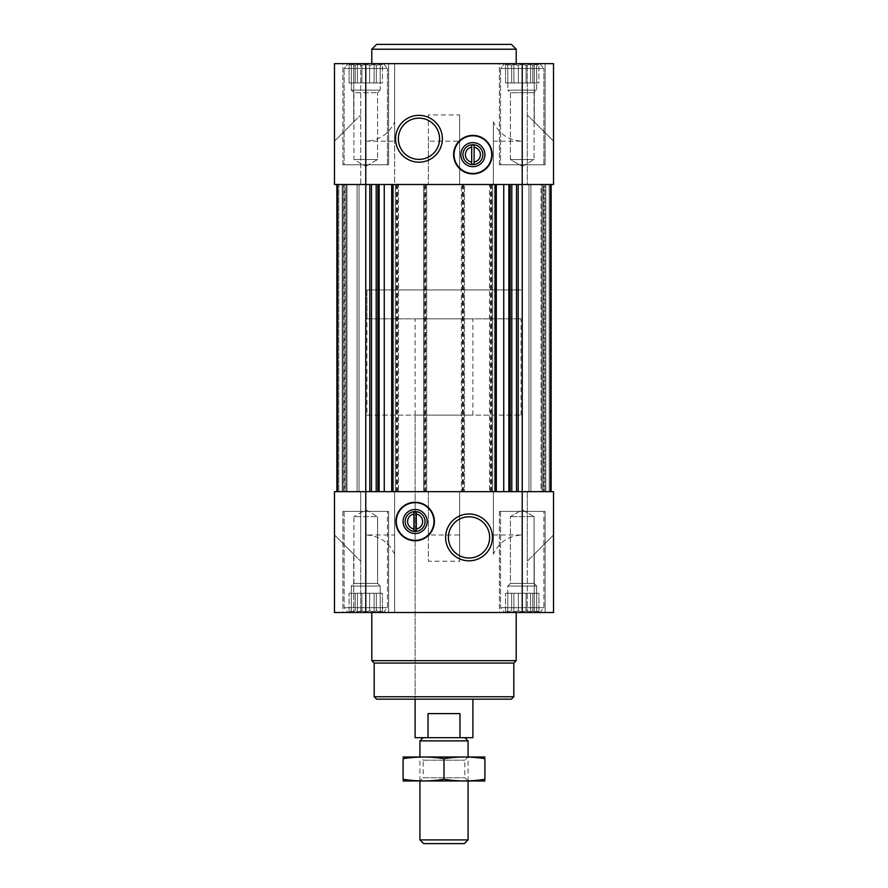 <?xml version="1.0" encoding="UTF-8"?>
<svg xmlns="http://www.w3.org/2000/svg" width="888" height="888" viewBox="0 0 888 888"><rect width="100%" height="100%" fill="white"/><g stroke="black" fill="none" stroke-linecap="round" stroke-linejoin="round"><path stroke-width="0.67" stroke-dasharray="4.44 3.33" d="M444 699.167L415.118 699.167L444 699.167M415.118 415.118L472.882 415.118L415.118 415.118L415.118 699.167L415.118 318.825L472.882 318.825L415.118 318.825M504.551 63.736L539.926 63.736L504.551 63.736L539.926 63.736L504.551 63.736L500.566 68.476L543.9 68.476L500.566 68.476L543.9 68.476L500.566 68.476L504.551 63.736L507.792 65.312L504.551 63.736M507.792 64.313L507.792 65.312L507.792 64.313L511.666 65.312L507.792 64.313L507.792 65.312L505.561 64.313L507.792 65.312L507.792 64.313L511.666 65.312L513.897 64.313L511.666 65.312L507.792 64.313L507.792 82.917L507.792 65.312L507.792 82.917L505.561 82.917L505.561 64.313L505.561 82.917L511.666 82.917L511.666 65.312L513.897 64.313L518.37 65.312L513.897 64.313L511.666 65.312L511.666 82.917L513.897 82.917L513.897 64.313L518.37 65.312L522.233 64.313L518.37 65.312L513.897 64.313L513.897 82.917L518.37 82.917L518.37 65.312L522.233 64.313L526.107 65.312L522.233 64.313L518.37 65.312L518.37 82.917L522.233 82.917L522.233 64.313L526.107 65.312L530.569 64.313L526.107 65.312L522.233 64.313L522.233 82.917L526.107 82.917L526.107 65.312L530.569 64.313L532.811 65.312L530.569 64.313L526.107 65.312L526.107 82.917L530.569 82.917L530.569 64.313L532.811 65.312L536.674 64.313L532.811 65.312L530.569 64.313L530.569 82.917L532.811 82.917L532.811 65.312L536.674 64.313L536.674 65.312L536.674 64.313L532.811 65.312L532.811 82.917L536.674 82.917L536.674 64.313L536.674 65.312L538.916 64.313L536.674 65.312L536.674 64.313L536.674 82.917L536.674 65.312L538.916 64.313L536.674 65.312L536.674 82.917L538.916 82.917L538.916 64.313L539.926 63.736L543.9 68.476L539.926 63.736L538.916 64.313L538.916 82.917L507.792 82.917L507.792 64.313L507.792 82.917L536.674 82.917L507.792 82.917L507.792 65.312L507.792 82.917L505.561 82.917L511.666 82.917L511.666 65.312L511.666 82.917L513.897 82.917L513.897 64.313L513.897 82.917L518.37 82.917L518.37 65.312L518.37 82.917L522.233 82.917L522.233 64.313L522.233 82.917L526.107 82.917L526.107 65.312L526.107 82.917L530.569 82.917L530.569 64.313L530.569 82.917L532.811 82.917L532.811 65.312L532.811 82.917L536.674 82.917L536.674 64.313L536.674 82.917L536.674 65.312L536.674 82.917L538.916 82.917L507.792 82.917L507.792 64.313M348.074 63.736L383.45 63.736L348.074 63.736L383.45 63.736L348.074 63.736L344.1 68.476L387.434 68.476L344.1 68.476L387.434 68.476L344.1 68.476L348.074 63.736L351.326 65.312L348.074 63.736M351.326 64.313L351.326 65.312L351.326 64.313L355.189 65.312L351.326 64.313L351.326 65.312L349.084 64.313L351.326 65.312L351.326 64.313L355.189 65.312L357.431 64.313L355.189 65.312L351.326 64.313L351.326 82.917L351.326 65.312L351.326 82.917L349.084 82.917L349.084 64.313L349.084 82.917L355.189 82.917L355.189 65.312L357.431 64.313L361.893 65.312L357.431 64.313L355.189 65.312L355.189 82.917L357.431 82.917L357.431 64.313L361.893 65.312L365.767 64.313L361.893 65.312L357.431 64.313L357.431 82.917L361.893 82.917L361.893 65.312L365.767 64.313L369.63 65.312L365.767 64.313L361.893 65.312L361.893 82.917L365.767 82.917L365.767 64.313L369.63 65.312L374.103 64.313L369.63 65.312L365.767 64.313L365.767 82.917L369.63 82.917L369.63 65.312L374.103 64.313L376.334 65.312L374.103 64.313L369.63 65.312L369.63 82.917L374.103 82.917L374.103 64.313L376.334 65.312L380.208 64.313L376.334 65.312L374.103 64.313L374.103 82.917L376.334 82.917L376.334 65.312L380.208 64.313L380.208 65.312L380.208 64.313L376.334 65.312L376.334 82.917L380.208 82.917L380.208 64.313L380.208 65.312L382.439 64.313L380.208 65.312L380.208 64.313L380.208 82.917L380.208 65.312L382.439 64.313L380.208 65.312L380.208 82.917L382.439 82.917L382.439 64.313L383.45 63.736L387.434 68.476L383.45 63.736L382.439 64.313L382.439 82.917L351.326 82.917L351.326 64.313L351.326 82.917L380.208 82.917L351.326 82.917L351.326 65.312L351.326 82.917L349.084 82.917L355.189 82.917L355.189 65.312L355.189 82.917L357.431 82.917L357.431 64.313L357.431 82.917L361.893 82.917L361.893 65.312L361.893 82.917L365.767 82.917L365.767 64.313L365.767 82.917L369.63 82.917L369.63 65.312L369.63 82.917L374.103 82.917L374.103 64.313L374.103 82.917L376.334 82.917L376.334 65.312L376.334 82.917L380.208 82.917L380.208 64.313L380.208 82.917L380.208 65.312L380.208 82.917L382.439 82.917L351.326 82.917L351.326 64.313M344.1 607.692L387.434 607.692L344.1 607.692L387.434 607.692L344.1 607.692L344.1 511.399L387.434 511.399L344.1 511.399L387.434 511.399L344.1 511.399L344.1 607.692L348.074 612.431L383.45 612.431L348.074 612.431L344.1 607.692M383.45 612.431L348.074 612.431L383.45 612.431L387.434 607.692L387.434 511.399L387.434 607.692L383.45 612.431L380.208 610.855L383.45 612.431M500.566 607.692L543.9 607.692L500.566 607.692L543.9 607.692L500.566 607.692L500.566 511.399L543.9 511.399L500.566 511.399L543.9 511.399L500.566 511.399L500.566 607.692L504.551 612.431L539.926 612.431L504.551 612.431L500.566 607.692M539.926 612.431L504.551 612.431L539.926 612.431L543.9 607.692L543.9 511.399L543.9 607.692L539.926 612.431L536.674 610.855L539.926 612.431M394.649 534.998L394.649 612.509L334.476 612.509L353.724 612.509L353.724 554.256L353.724 612.509L334.476 612.509L334.476 534.998L360.706 561.227L360.706 491.663L360.706 612.509L360.706 491.663L360.706 561.227L334.476 534.998L334.476 491.663L336.874 491.663L336.874 184.504L360.706 184.504L336.874 184.504L360.706 184.504L360.706 63.659L334.476 63.659L360.706 63.659L360.706 184.504L334.476 184.504L334.476 141.17L360.706 114.929L334.476 141.17L334.476 184.504L334.476 141.17L353.724 121.911L334.476 141.17L353.724 121.911L334.476 141.17L334.476 184.504L365.767 184.504L336.874 184.504L337.44 184.504L336.874 184.504L336.874 491.663L346.986 491.663L334.476 491.663L336.874 491.663L334.476 491.663L334.476 534.998L334.476 491.663L334.476 534.998L353.724 554.256L334.476 534.998L353.724 554.256L334.476 534.998L334.476 491.663L394.649 491.663L394.649 612.509L553.524 612.509L534.276 612.509L553.524 612.509L553.524 534.998L527.294 561.227L553.524 534.998L553.524 491.663L541.014 491.663L553.524 491.663L551.126 491.663L553.524 491.663L553.524 534.998L553.524 491.663L553.524 534.998L553.524 491.663L379.143 491.663L394.649 491.663L394.649 534.998L365.767 534.998L365.767 184.504L369.808 184.504L365.767 184.504L365.767 141.17C379.243 140.537 388.877 134.11 394.649 121.911L394.649 141.17L365.767 141.17M344.877 184.504L337.44 184.504L346.986 184.504L344.877 184.504L344.877 491.663L346.986 491.663L337.44 491.663L344.877 491.663L344.877 184.504M371.473 184.504L376.201 184.504L371.473 184.504L371.473 491.663L369.808 491.663L377.866 491.663L371.473 491.663M376.201 184.504L379.143 184.504L376.201 184.504L376.201 491.663M379.143 184.504L391.686 184.504L379.143 184.504L379.143 491.663L377.866 491.663L379.143 491.663M425.707 184.504L425.707 491.663L426.673 491.663L426.673 184.504L423.543 184.504L428.349 184.504L428.349 141.17L459.651 141.17L459.651 114.929L428.349 114.929L428.349 184.504L459.651 184.504L394.649 184.504L394.649 63.659L553.524 63.659L534.276 63.659L534.276 121.911L553.524 141.17L553.524 184.504L553.524 141.17L553.524 184.504L553.524 141.17L527.294 114.929L553.524 141.17L534.276 121.911L553.524 141.17L553.524 184.504L334.476 184.504L334.476 63.659L394.649 63.659L394.649 121.911M510.134 184.504L516.527 184.504L510.134 184.504L510.134 491.663L511.799 491.663L510.134 491.663M518.192 184.504L516.527 184.504L518.192 184.504L518.192 491.663L522.233 491.663L518.192 491.663M541.014 184.504L550.56 184.504L541.014 184.504L541.014 491.663L543.123 491.663L541.014 491.663L541.014 184.504M493.351 121.911L493.351 184.504L493.351 121.911C499.123 134.11 508.757 140.537 522.233 141.17L493.351 141.17M459.651 141.17L459.651 184.504L493.351 184.504L491.419 184.504L491.419 491.663L493.351 491.663L428.349 491.663L459.651 491.663L459.651 534.998L428.349 534.998L428.349 491.663L394.649 491.663L426.673 491.663L426.673 184.504L424.742 184.504L424.742 491.663M428.349 141.17L428.349 114.929M353.724 63.659L353.724 121.911L353.724 63.659M553.524 141.17L534.276 121.911L534.276 63.659L553.524 63.659L553.524 141.17M551.126 184.504L527.294 184.504L551.126 184.504L527.294 184.504L527.294 63.659L534.276 63.659L527.294 63.659L527.294 184.504L551.126 184.504L551.126 491.663L527.294 491.663L527.294 612.509L534.276 612.509L527.294 612.509L527.294 491.663L527.294 561.227L527.294 491.663L551.126 491.663L527.294 491.663L551.126 491.663L551.126 184.504L551.126 491.663L551.126 184.504L544.866 184.504L544.866 491.663L544.866 184.504L544.866 491.663L544.866 184.504L543.9 184.504L551.126 184.504L551.126 491.663L551.126 184.504L544.866 184.504L544.866 491.663L544.866 184.504L544.866 491.663L544.866 184.504L528.971 184.504L528.971 491.663L530.902 491.663L528.971 491.663L528.971 184.504L551.126 184.504L551.126 491.663M459.651 114.929L459.651 184.504L464.457 184.504L464.457 491.663L461.327 491.663L491.419 491.663M511.799 491.663L516.527 491.663L511.799 491.663L511.799 184.504M543.123 491.663L550.56 491.663L543.123 491.663L543.123 184.504L543.123 491.663M493.351 534.998L522.233 534.998C508.757 535.631 499.123 542.046 493.351 554.256L493.351 491.663L493.351 554.256M459.651 534.998L459.651 561.227L428.349 561.227L428.349 534.998M394.649 554.256C388.877 542.046 379.243 535.631 365.767 534.998M534.276 554.256L534.276 612.509L534.276 554.256L553.524 534.998L534.276 554.256M425.707 491.663L428.349 491.663L428.349 561.227M462.537 184.504L462.537 491.663L459.651 491.663L459.651 561.227M371.783 612.509L516.217 612.509L371.783 612.509M342.901 612.509L388.633 612.509L342.901 612.509L388.633 612.509L342.901 612.509L342.901 511.399L388.633 511.399L342.901 511.399L388.633 511.399L342.901 511.399L342.901 612.509M499.367 612.509L545.099 612.509L499.367 612.509L545.099 612.509L499.367 612.509L499.367 511.399L545.099 511.399L499.367 511.399L545.099 511.399L499.367 511.399L499.367 612.509M360.706 612.509L353.724 612.509L360.706 612.509M360.706 491.663L336.874 491.663L360.706 491.663M344.1 491.663L359.03 491.663L344.1 491.663L344.1 184.504L343.134 184.504L343.134 491.663L343.134 184.504L343.134 491.663L343.134 184.504L359.03 184.504L359.03 491.663L359.03 184.504L342.18 184.504L343.134 184.504L343.134 491.663L343.134 184.504L343.134 491.663L343.134 184.504L359.03 184.504L359.03 491.663L359.03 184.504L344.1 184.504L344.1 491.663M543.9 491.663L530.902 491.663L543.9 491.663L543.9 184.504L528.971 184.504L528.971 491.663L528.971 184.504L543.9 184.504L543.9 491.663M462.537 491.663L464.457 491.663L464.457 184.504L462.293 184.504L462.293 491.663M424.742 184.504L395.371 184.504L398.501 184.504L398.501 491.663L398.501 184.504L394.649 184.504L394.649 141.17M395.371 184.504L395.371 491.663L395.371 184.504M423.543 184.504L423.543 491.663L423.543 184.504M491.419 184.504L489.499 184.504L489.499 491.663L489.499 184.504L492.629 184.504L461.327 184.504L461.327 491.663L461.327 184.504L462.293 184.504M492.629 184.504L492.629 491.663L492.629 184.504M336.874 184.504L336.874 491.663M346.986 184.504L346.986 491.663L346.986 184.504M338.805 184.504L343.134 184.504L338.805 184.504L338.805 491.663L338.805 184.504M516.217 63.659L371.783 63.659L516.217 63.659M342.901 63.659L388.633 63.659L342.901 63.659L388.633 63.659L342.901 63.659L342.901 164.757L388.633 164.757L342.901 164.757L388.633 164.757L342.901 164.757L342.901 63.659M499.367 63.659L545.099 63.659L499.367 63.659L545.099 63.659L499.367 63.659L499.367 164.757L545.099 164.757L499.367 164.757L545.099 164.757L499.367 164.757L499.367 63.659M518.37 610.855L513.897 611.854L511.666 610.855L507.792 611.854L507.792 610.855L505.561 611.854L507.792 610.855L507.792 611.854L511.666 610.855L513.897 611.854L518.37 610.855L522.233 611.854L526.107 610.855L530.569 611.854L532.811 610.855L536.674 611.854L536.674 610.855L536.674 611.854L532.811 610.855L530.569 611.854L526.107 610.855L522.233 611.854L518.37 610.855L513.897 611.854L511.666 610.855L507.792 611.854L507.792 610.855L505.561 611.854L507.792 610.855L507.792 611.854L511.666 610.855L513.897 611.854L518.37 610.855L522.233 611.854L526.107 610.855L530.569 611.854L532.811 610.855L536.674 611.854L536.674 610.855L538.916 611.854L536.674 610.855L536.674 611.854L532.811 610.855L530.569 611.854L526.107 610.855L522.233 611.854L518.37 610.855L518.37 593.251L522.233 593.251L522.233 611.854L522.233 593.251L526.107 593.251L526.107 610.855L526.107 593.251L530.569 593.251L530.569 611.854L530.569 593.251L532.811 593.251L532.811 610.855L532.811 593.251L536.674 593.251L536.674 611.854L536.674 593.251L536.674 610.855L536.674 593.251L538.916 593.251L538.916 611.854L538.916 593.251L518.37 593.251L518.37 610.855L518.37 593.251L513.897 593.251L513.897 611.854L513.897 593.251L522.233 593.251L522.233 611.854L522.233 593.251L526.107 593.251L526.107 610.855L526.107 593.251L530.569 593.251L530.569 611.854L530.569 593.251L532.811 593.251L532.811 610.855L532.811 593.251L536.674 593.251L505.561 593.251L505.561 611.854L504.551 612.431L505.561 611.854L505.561 593.251L507.792 593.251L507.792 611.854L507.792 593.251L511.666 593.251L511.666 610.855L511.666 593.251L513.897 593.251L507.792 593.251L536.674 593.251L536.674 611.854L536.674 593.251L536.674 610.855L536.674 593.251L538.916 593.251L518.37 593.251L518.37 610.855M361.893 610.855L357.431 611.854L355.189 610.855L351.326 611.854L351.326 610.855L349.084 611.854L351.326 610.855L351.326 611.854L355.189 610.855L357.431 611.854L361.893 610.855L365.767 611.854L369.63 610.855L374.103 611.854L376.334 610.855L380.208 611.854L380.208 610.855L380.208 611.854L376.334 610.855L374.103 611.854L369.63 610.855L365.767 611.854L361.893 610.855L357.431 611.854L355.189 610.855L351.326 611.854L351.326 610.855L349.084 611.854L351.326 610.855L351.326 611.854L355.189 610.855L357.431 611.854L361.893 610.855L365.767 611.854L369.63 610.855L374.103 611.854L376.334 610.855L380.208 611.854L380.208 610.855L382.439 611.854L380.208 610.855L380.208 611.854L376.334 610.855L374.103 611.854L369.63 610.855L365.767 611.854L361.893 610.855L361.893 593.251L365.767 593.251L365.767 611.854L365.767 593.251L369.63 593.251L369.63 610.855L369.63 593.251L374.103 593.251L374.103 611.854L374.103 593.251L376.334 593.251L376.334 610.855L376.334 593.251L380.208 593.251L380.208 611.854L380.208 593.251L380.208 610.855L380.208 593.251L382.439 593.251L382.439 611.854L382.439 593.251L361.893 593.251L361.893 610.855L361.893 593.251L357.431 593.251L357.431 611.854L357.431 593.251L365.767 593.251L365.767 611.854L365.767 593.251L369.63 593.251L369.63 610.855L369.63 593.251L374.103 593.251L374.103 611.854L374.103 593.251L376.334 593.251L376.334 610.855L376.334 593.251L380.208 593.251L349.084 593.251L349.084 611.854L348.074 612.431L349.084 611.854L349.084 593.251L351.326 593.251L351.326 611.854L351.326 593.251L355.189 593.251L355.189 610.855L355.189 593.251L357.431 593.251L351.326 593.251L380.208 593.251L380.208 611.854L380.208 593.251L380.208 610.855L380.208 593.251L382.439 593.251L361.893 593.251L361.893 610.855M522.233 509.801L534.077 516.627L510.4 516.627L534.077 516.627L510.4 516.627L534.077 516.627L522.233 509.801L510.4 516.627L510.4 583.416L534.077 583.416L510.4 583.416L507.792 586.025L536.674 586.025L507.792 586.025L536.674 586.025L507.792 586.025L507.792 593.251L505.561 593.251L507.792 593.251L507.792 611.854L507.792 593.251L511.666 593.251L511.666 610.855L511.666 593.251L513.897 593.251L513.897 611.854L513.897 593.251L518.37 593.251L507.792 593.251L536.674 593.251L507.792 593.251L507.792 586.025L510.4 583.416L510.4 516.627L522.233 509.801M351.326 593.251L349.084 593.251L351.326 593.251L351.326 611.854L351.326 593.251L355.189 593.251L355.189 610.855L355.189 593.251L357.431 593.251L357.431 611.854L357.431 593.251L361.893 593.251L351.326 593.251L380.208 593.251L351.326 593.251L351.326 586.025L380.208 586.025L351.326 586.025L380.208 586.025L351.326 586.025L353.924 583.416L353.924 516.627L377.6 516.627L353.924 516.627L377.6 516.627L353.924 516.627L353.924 583.416L377.6 583.416L353.924 583.416L377.6 583.416L353.924 583.416L351.326 586.025L351.326 593.251M365.767 509.801L377.6 516.627L365.767 509.801L353.924 516.627L365.767 509.801M510.4 583.416L534.077 583.416L510.4 583.416M500.566 164.757L543.9 164.757L500.566 164.757L543.9 164.757L500.566 164.757L500.566 68.476L500.566 164.757M344.1 164.757L387.434 164.757L344.1 164.757L387.434 164.757L344.1 164.757L344.1 68.476L344.1 164.757M510.4 159.529L534.077 159.529L510.4 159.529L510.4 92.741L534.077 92.741L510.4 92.741L507.792 90.132L536.674 90.132L507.792 90.132L507.792 82.917L536.674 82.917L507.792 82.917L507.792 90.132L536.674 90.132L507.792 90.132L510.4 92.741L534.077 92.741L510.4 92.741L510.4 159.529L534.077 159.529L510.4 159.529L522.233 166.367L510.4 159.529M380.208 82.917L351.326 82.917L380.208 82.917L380.208 90.132L351.326 90.132L380.208 90.132L351.326 90.132L351.326 82.917L351.326 90.132L380.208 90.132L380.208 82.917M353.924 159.529L377.6 159.529L353.924 159.529L353.924 92.741L377.6 92.741L353.924 92.741L351.326 90.132L353.924 92.741L377.6 92.741L353.924 92.741L353.924 159.529L377.6 159.529L353.924 159.529L365.767 166.367L353.924 159.529M511.399 699.167L376.601 699.167M513.808 696.758L374.192 696.758M513.808 663.059L374.192 663.059M516.217 660.65L371.783 660.65M469.031 516.783A20.624 20.624 0 0 1 486.89 547.707A20.624 20.624 0 0 1 451.182 547.707A20.624 20.624 0 0 1 469.031 516.783M415.118 502.253A19.259 19.259 0 0 1 431.79 531.146A19.259 19.259 0 0 1 398.435 531.146A19.259 19.259 0 0 1 415.118 502.253M415.118 511.566A9.957 9.957 0 0 1 423.731 526.484A9.957 9.957 0 0 1 406.493 526.484A9.957 9.957 0 0 1 415.118 511.566M413.908 514.063L413.908 528.959M416.317 528.959L416.317 514.063M418.97 118.148A20.624 20.624 0 0 1 436.818 149.073A20.624 20.624 0 0 1 401.11 149.073A20.624 20.624 0 0 1 418.97 118.148M472.882 164.602A9.957 9.957 0 0 0 482.817 154.035A9.957 9.957 0 0 0 471.65 144.777A9.957 9.957 0 0 0 462.959 155.267A9.957 9.957 0 0 0 472.882 164.602M472.882 173.904A19.259 19.259 0 0 0 489.566 145.022A19.259 19.259 0 0 0 456.21 145.022A19.259 19.259 0 0 0 472.882 173.904M474.092 162.093L474.092 147.208M471.683 147.208L471.683 162.093M516.217 49.217L371.783 49.217M511.399 44.4L376.601 44.4M366.966 415.118L521.034 415.118L366.966 415.118L366.966 289.932L521.034 289.932L366.966 289.932L521.034 289.932L366.966 289.932L366.966 318.825L521.034 318.825L366.966 318.825M472.882 737.684L459.973 737.684L459.973 713.608L428.027 713.608L459.973 713.608L428.027 713.608L428.027 737.684L415.118 737.684M459.973 737.684L428.027 737.684M423.143 737.684L464.857 737.684L423.143 737.684M468.076 740.892L419.924 740.892M464.38 843.6L423.62 843.6M468.076 839.904L419.924 839.904M419.924 781.007L419.924 756.942L468.076 756.942L419.924 756.942L423.188 760.195L464.813 760.195L423.188 760.195L423.188 777.755L464.813 777.755L423.188 777.755L419.924 781.007L468.076 781.007L419.924 781.007M484.682 781.007L403.319 781.007M484.926 779.253C484.926 781.484 484.926 781.484 484.926 779.253L484.926 758.696C484.926 756.465 484.926 756.465 484.926 758.696C471.284 756.465 457.642 756.465 444 758.696C430.358 756.465 416.716 756.465 403.074 758.696C403.074 756.465 403.074 756.465 403.074 758.696L403.074 779.253C403.074 781.484 403.074 781.484 403.074 779.253C416.716 781.484 430.358 781.484 444 779.253C457.642 781.484 471.284 781.484 484.926 779.253M444 779.253L444 758.696M484.682 756.942L403.319 756.942M522.233 534.998L522.233 141.17M369.808 184.504L369.808 491.663M377.866 184.504L377.866 491.663M384.249 184.504L384.249 491.663M391.686 184.504L391.686 491.663M393.04 184.504L393.04 491.663M396.581 184.504L396.581 491.663M397.535 184.504L397.535 491.663M396.337 184.504L396.337 491.663M397.302 184.504L397.302 491.663M424.497 184.504L424.497 491.663M425.463 184.504L425.463 491.663M463.503 184.504L463.503 491.663M463.259 184.504L463.259 491.663M490.698 184.504L490.698 491.663M491.663 184.504L491.663 491.663M490.465 184.504L490.465 491.663M494.96 184.504L494.96 491.663M496.314 184.504L496.314 491.663M503.751 184.504L503.751 491.663M508.857 184.504L508.857 491.663M516.527 184.504L516.527 491.663M550.16 184.504L550.16 491.663L550.16 184.504M541.98 184.504L541.98 491.663L541.98 184.504M550.56 184.504L550.56 491.663L550.56 184.504M549.195 184.504L549.195 491.663L549.195 184.504M545.82 184.504L545.82 491.663L545.82 184.504M530.902 184.504L530.902 491.663L530.902 184.504M337.84 184.504L337.84 491.663L337.84 184.504M346.02 184.504L346.02 491.663L346.02 184.504M337.44 184.504L337.44 491.663L337.44 184.504M342.18 184.504L342.18 491.663L342.18 184.504M357.098 184.504L357.098 491.663L357.098 184.504M472.882 415.118L472.882 318.825M545.099 612.509L545.099 511.399L545.099 612.509M388.633 612.509L388.633 511.399L388.633 612.509M534.077 583.416L534.077 516.627L534.077 583.416L536.674 586.025L536.674 593.251L536.674 586.025L534.077 583.416M377.6 583.416L377.6 516.627L377.6 583.416L380.208 586.025L380.208 593.251L380.208 586.025L377.6 583.416M545.099 164.757L545.099 63.659L545.099 164.757M388.633 164.757L388.633 63.659L388.633 164.757M543.9 164.757L543.9 68.476L543.9 164.757M387.434 164.757L387.434 68.476L387.434 164.757M522.233 166.367L534.077 159.529L534.077 92.741L536.674 90.132L536.674 82.917L536.674 90.132L534.077 92.741L534.077 159.529L522.233 166.367M365.767 166.367L377.6 159.529L377.6 92.741L380.208 90.132L377.6 92.741L377.6 159.529L365.767 166.367M521.034 415.118L521.034 318.825M468.076 781.007L468.076 756.942L464.813 760.195L464.813 777.755L468.076 781.007"/><path stroke-width="1.33" d="M474.092 162.093L474.092 145.022L471.683 145.022L471.683 147.208A7.548 7.548 0 0 0 471.683 162.093L471.683 164.28L474.092 164.28L474.092 162.093A7.548 7.548 0 0 0 474.092 147.208L474.092 145.022L471.683 145.022L471.683 164.28L474.092 164.28L474.092 162.093M413.908 514.063L413.908 528.959A7.548 7.548 0 0 1 413.908 514.063L413.908 511.888L413.908 514.063M365.767 63.659L553.524 63.659L553.524 184.504L334.476 184.504L334.476 63.659L365.767 63.659L365.767 491.663L334.476 491.663L334.476 612.509L553.524 612.509L553.524 491.663L365.767 491.663L365.767 612.509M415.118 540.77A19.259 19.259 0 0 0 434.376 521.511A19.259 19.259 0 0 0 415.118 502.253A19.259 19.259 0 0 0 395.859 521.511A19.259 19.259 0 0 0 415.118 540.77M469.031 513.986A23.421 23.421 0 0 1 489.31 549.106A23.421 23.421 0 0 1 448.751 549.106A23.421 23.421 0 0 1 469.031 513.986M551.126 184.504L551.126 491.663M336.874 184.504L336.874 491.663M472.882 173.904A19.259 19.259 0 0 0 489.566 145.022A19.259 19.259 0 0 0 456.21 145.022A19.259 19.259 0 0 0 472.882 173.904M418.97 115.351A23.421 23.421 0 0 1 439.249 150.472A23.421 23.421 0 0 1 398.69 150.472A23.421 23.421 0 0 1 418.97 115.351M513.808 696.758L374.192 696.758L376.601 699.167L511.399 699.167L513.808 696.758L513.808 663.059L516.217 660.65L516.217 612.509M374.192 696.758L374.192 663.059L513.808 663.059M374.192 663.059L371.783 660.65L516.217 660.65M371.783 660.65L371.783 612.509M469.031 516.783A20.624 20.624 0 0 1 486.89 547.707A20.624 20.624 0 0 1 451.182 547.707A20.624 20.624 0 0 1 469.031 516.783M415.118 502.675A18.837 18.837 0 0 1 431.424 530.924A18.837 18.837 0 0 1 398.801 530.924A18.837 18.837 0 0 1 415.118 502.675M415.118 509.479A12.032 12.032 0 0 1 425.541 527.528A12.032 12.032 0 0 1 404.695 527.528A12.032 12.032 0 0 1 415.118 509.479M415.118 511.566A9.957 9.957 0 0 1 423.731 526.484A9.957 9.957 0 0 1 406.493 526.484A9.957 9.957 0 0 1 415.118 511.566M416.317 514.063L416.317 511.888L413.908 511.888L416.317 511.888L416.317 514.063A7.548 7.548 0 0 1 416.317 528.959L416.317 514.063M416.317 531.146L416.317 528.959L416.317 531.146L413.908 531.146L416.317 531.146M413.908 528.959L413.908 531.146L413.908 528.959M418.97 118.148A20.624 20.624 0 0 1 436.818 149.073A20.624 20.624 0 0 1 401.11 149.073A20.624 20.624 0 0 1 418.97 118.148M472.882 164.602A9.957 9.957 0 0 0 481.507 149.672A9.957 9.957 0 0 0 464.269 149.672A9.957 9.957 0 0 0 472.882 164.602M472.882 166.689A12.032 12.032 0 0 0 483.305 148.629A12.032 12.032 0 0 0 462.459 148.629A12.032 12.032 0 0 0 472.882 166.689M472.882 173.482A18.837 18.837 0 0 0 489.199 145.232A18.837 18.837 0 0 0 456.576 145.232A18.837 18.837 0 0 0 472.882 173.482M371.783 63.659L371.783 49.217L516.217 49.217L516.217 63.659M371.783 49.217L376.601 44.4L511.399 44.4L516.217 49.217M428.027 737.684L459.973 737.684L459.973 713.608L428.027 713.608L428.027 737.684L415.118 737.684L415.118 699.167M459.973 737.684L472.882 737.684L472.882 699.167M423.143 737.684L419.924 740.892L468.076 740.892L464.857 737.684M468.076 839.904L419.924 839.904L423.62 843.6L464.38 843.6L468.076 839.904L468.076 781.007M419.924 839.904L419.924 781.007M419.924 756.942L419.924 740.892M403.074 780.952L484.926 780.952M484.926 779.253C484.926 781.484 484.926 781.484 484.926 779.253C471.284 781.484 457.642 781.484 444 779.253C430.358 781.484 416.716 781.484 403.074 779.253C403.074 781.484 403.074 781.484 403.074 779.253L403.074 758.696C403.074 756.465 403.074 756.465 403.074 758.696C416.716 756.465 430.358 756.465 444 758.696C457.642 756.465 471.284 756.465 484.926 758.696C484.926 756.465 484.926 756.465 484.926 758.696L484.926 779.253M444 779.253L444 758.696M403.074 757.009L484.926 757.009M522.233 63.659L522.233 612.509M518.192 184.504L518.192 491.663M516.527 184.504L516.527 491.663M511.799 184.504L511.799 491.663M510.134 184.504L510.134 491.663M508.857 184.504L508.857 491.663M503.751 184.504L503.751 491.663M496.314 184.504L496.314 491.663M494.96 184.504L494.96 491.663M393.04 184.504L393.04 491.663M391.686 184.504L391.686 491.663M384.249 184.504L384.249 491.663M379.143 184.504L379.143 491.663M377.866 184.504L377.866 491.663M376.201 184.504L376.201 491.663M371.473 184.504L371.473 491.663M369.808 184.504L369.808 491.663M468.076 756.942L468.076 740.892"/></g></svg>
